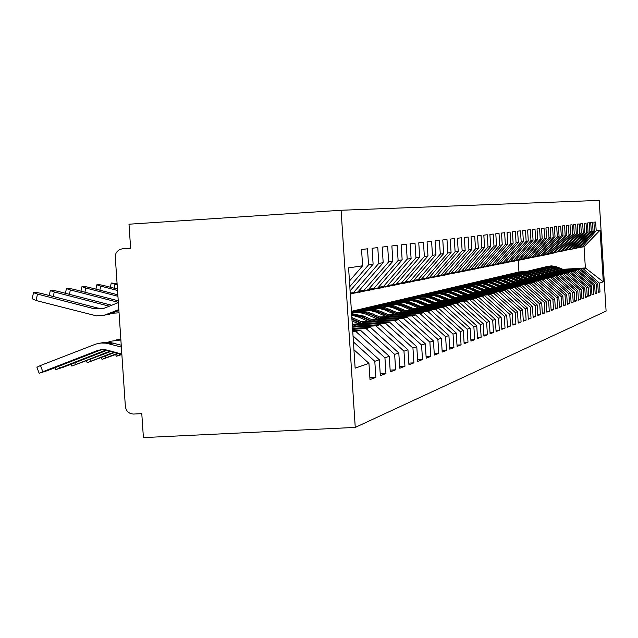 <?xml version="1.0" encoding="UTF-8"?>
<svg xmlns="http://www.w3.org/2000/svg" width="638" height="638" viewBox="0 0 638 638"><rect width="100%" height="100%" fill="white"/><g stroke="black" fill="none" stroke-linecap="round" stroke-linejoin="round"><path stroke-width="0.96" d="M130.615 248.142L122.416 248.788L130.623 248.262L128.996 224.209L341.091 210.253L599.194 200.396L606.1 311.097L355.254 427.412L341.091 210.253M563.019 269.308L585.373 267.968L603.293 281.844L600.071 230.182L596.195 230.765L595.653 222.024L593.906 222.223L594.457 231.02L593.069 231.227L592.519 222.391L590.732 222.598L591.29 231.498L589.871 231.714L589.313 222.766L587.486 222.981L588.045 231.985L586.593 232.2L586.027 223.148L584.161 223.372L584.727 232.479L583.244 232.703L582.669 223.547L580.747 223.771L581.33 232.99L579.806 233.221L579.224 223.946L577.262 224.177L577.845 233.516L576.289 233.747L575.699 224.361L573.682 224.6L574.28 234.05L572.677 234.29L572.087 224.791L570.021 225.031L570.619 234.601L568.984 234.84L568.378 225.222L566.265 225.469L566.871 235.159L565.188 235.414L564.574 225.669L562.405 225.924L563.027 235.733L561.296 235.996L560.682 226.123L558.449 226.386L559.079 236.331L557.309 236.594L556.679 226.594L554.398 226.865L555.028 236.937L553.21 237.208L552.572 227.08L550.227 227.351L550.873 237.559L549.007 237.838L548.361 227.575L545.945 227.854L546.599 238.197L544.685 238.484L544.031 228.085L541.55 228.372L542.212 238.859L540.242 239.154L539.581 228.603L537.029 228.906L537.706 239.529L535.681 239.84L535.003 229.138L532.387 229.449L533.065 240.231L530.983 240.542L530.298 229.696L527.61 230.007L528.296 240.941L526.159 241.268L525.457 230.262L522.689 230.589L523.391 241.682L521.19 242.009L520.48 230.844L517.625 231.179L518.343 242.44L516.07 242.775L515.352 231.45L512.41 231.793L513.135 243.214L510.799 243.564L510.073 232.072L507.043 232.423L507.776 244.019L505.368 244.378L504.626 232.71L501.508 233.077L502.25 244.848L499.769 245.223L499.012 233.364L495.798 233.747L496.555 245.702L493.995 246.085L493.23 234.05L489.904 234.433L490.678 246.587L488.03 246.978L487.257 234.744L483.827 235.151L484.609 247.496L481.873 247.903L481.084 235.47L477.543 235.885L478.34 248.429L475.517 248.86L474.712 236.219L471.051 236.65L471.865 249.402L468.946 249.841L468.125 236.993L464.344 237.44L465.174 250.407L462.151 250.862L461.322 237.791L457.398 238.253L458.243 251.444L455.125 251.914L454.272 238.62L450.213 239.098L451.074 252.52L447.844 253.007L446.975 239.473L442.772 239.968L443.649 253.637L440.3 254.139L439.415 240.366L435.06 240.877L435.953 254.785L432.484 255.312L431.583 241.284L427.061 241.818L427.978 255.982L424.366 256.524L423.449 242.241L418.767 242.791L419.692 257.226L415.952 257.792L415.011 243.23L410.146 243.804L411.095 258.518L407.204 259.1L406.246 244.258L401.19 244.856L402.155 259.857L398.112 260.464L397.131 245.327L391.876 245.949L392.864 261.253L388.654 261.883L387.657 246.443L382.178 247.081L383.191 262.704L378.805 263.358L377.784 247.6L372.074 248.27L373.11 264.212L368.541 264.898L367.496 248.804L361.547 249.506L362.607 265.791L349.457 281.031M603.293 281.844L599.473 283.176L583.06 268.606L564.016 269.746M598.269 292.005L600.015 291.901L599.473 283.176M600.015 291.901L598.3 292.555L597.75 283.774L596.386 284.245L579.79 269.507L560.531 270.664M595.142 293.177L596.937 293.073L596.386 284.245M596.937 293.073L595.182 293.743L594.624 284.859L593.228 285.346L576.441 270.44L556.958 271.597M591.952 294.381L593.787 294.277L593.228 285.346M593.787 294.277L591.984 294.963L591.426 285.976L589.99 286.47L573.012 271.381L553.305 272.562M588.683 295.617L590.557 295.506L589.99 286.47M590.557 295.506L588.715 296.207L588.148 287.116L586.681 287.618L569.503 272.354L549.557 273.543M585.325 296.877L587.255 296.766L586.681 287.618M587.255 296.766L585.365 297.491L584.791 288.28L583.291 288.799L565.906 273.351L545.729 274.547M581.896 298.169L583.866 298.058L583.291 288.799M583.866 298.058L581.936 298.791L581.354 289.477L579.814 290.011L562.222 274.364L541.806 275.584M578.379 299.493L580.397 299.381L579.814 290.011M580.397 299.381L578.419 300.139L577.829 290.697L576.25 291.247L558.441 275.409L537.778 276.637M574.774 300.857L576.848 300.737L576.25 291.247M576.848 300.737L574.822 301.511L574.216 291.957L572.605 292.515L554.574 276.477L533.655 277.721M571.082 302.245L573.203 302.125L572.605 292.515M573.203 302.125L571.122 302.914L570.516 293.241L568.857 293.823L550.61 277.578L529.428 278.83M567.294 303.672L569.471 303.544L568.857 293.823M569.471 303.544L567.334 304.358L566.719 294.565L565.021 295.155L546.535 278.702L525.09 279.97M563.402 305.139L565.635 305.012L565.021 295.155M565.635 305.012L563.45 305.841L562.828 295.92L561.081 296.526L542.364 279.851L520.64 281.143M559.414 306.639L561.703 306.511L561.081 296.526M561.703 306.511L559.462 307.364L558.824 297.308L557.03 297.93L538.073 281.039L516.07 282.339M555.315 308.178L557.668 308.042L557.03 297.93M557.668 308.042L555.363 308.928L554.725 298.736L552.883 299.374L533.671 282.251L511.381 283.567M551.104 309.765L553.529 309.629L552.883 299.374M553.529 309.629L551.16 310.531L550.506 300.203L548.616 300.857L529.149 283.503L506.564 284.835M546.782 311.392L549.27 311.248L548.616 300.857M549.27 311.248L546.838 312.173L546.176 301.71L544.23 302.388L524.508 284.787L501.612 286.135M542.34 313.059L544.892 312.915L544.23 302.388M544.892 312.915L542.396 313.872L541.726 303.257L539.724 303.951L519.731 286.111L496.524 287.475M537.778 314.781L540.402 314.63L539.724 303.951M540.402 314.63L537.826 315.611L537.148 304.852L535.091 305.562L514.818 287.467L491.292 288.847M533.073 316.544L535.776 316.392L535.091 305.562M535.776 316.392L533.129 317.397L532.443 306.487L530.33 307.221L509.77 288.862L485.909 290.258M528.24 318.362L531.023 318.202L530.33 307.221M531.023 318.202L528.296 319.247L527.594 308.17L525.425 308.928L504.57 290.298L480.374 291.71M523.264 320.228L526.127 320.069L525.425 308.928M526.127 320.069L523.32 321.137L522.61 309.909L520.369 310.682L499.219 291.773L474.672 293.209M518.144 322.158L521.087 321.991L520.369 310.682M521.087 321.991L518.2 323.091L517.474 311.687L515.169 312.492L493.708 293.297L468.794 294.748M512.856 324.144L515.895 323.968L515.169 312.492M515.895 323.968L512.92 325.109L512.186 313.529L509.81 314.359L488.03 294.868L462.749 296.343M507.417 326.185L510.544 326.01L509.81 314.359M510.544 326.01L507.481 327.182L506.731 315.427L504.283 316.281L482.176 296.487L456.513 297.978M501.803 328.291L505.033 328.115L504.283 316.281M505.033 328.115L501.867 329.32L501.109 317.381L498.581 318.258L476.131 298.153L450.077 299.669M496.013 330.468L499.347 330.277L498.581 318.258M499.347 330.277L496.077 331.521L495.311 319.399L492.695 320.308L469.903 299.876L443.442 301.407M490.04 332.709L493.477 332.518L492.695 320.308M493.477 332.518L490.104 333.802L489.322 321.48L486.627 322.421L463.467 301.654L436.583 303.209M483.859 335.022L487.416 334.83L486.627 322.421M487.416 334.83L483.931 336.154L483.133 323.633L480.35 324.598L456.824 303.489L429.51 305.068M477.487 337.414L481.156 337.215L480.35 324.598M481.156 337.215L477.559 338.587L476.745 325.858L473.867 326.855L449.957 305.387L422.196 306.99M470.892 339.887L474.688 339.679L473.867 326.855M474.688 339.679L470.964 341.099L470.142 328.155L467.16 329.192L442.852 307.356L414.628 308.975M464.065 342.446L467.997 342.231L467.16 329.192M467.997 342.231L464.145 343.699L463.308 330.532L460.221 331.601L435.507 309.382L406.805 311.025M457.007 345.094L461.075 344.871L460.221 331.601M461.075 344.871L457.087 346.386L456.234 332.988L453.036 334.105L427.899 311.488L398.702 313.154M449.694 347.83L453.905 347.606L453.036 334.105M453.905 347.606L449.774 349.177L448.905 335.54L445.595 336.689L420.011 313.665L390.312 315.355M442.11 350.669L446.48 350.437L445.595 336.689M446.48 350.437L442.206 352.064L441.313 338.18L437.883 339.376L411.845 315.922L381.612 317.644M434.255 353.611L438.785 353.364L437.883 339.376M438.785 353.364L434.342 355.055L433.433 340.915L429.876 342.159L403.375 318.266L372.592 320.013M426.096 356.666L430.794 356.411L429.876 342.159M430.794 356.411L426.192 358.165L425.267 343.762L421.574 345.046L394.579 320.691L363.229 322.469M417.627 359.832L422.508 359.569L421.574 345.046M422.508 359.569L417.73 361.395L416.781 346.713L412.945 348.045L385.44 323.219L353.508 325.021M408.822 363.126L413.902 362.855L412.945 348.045M413.902 362.855L408.934 364.745L407.961 349.776L403.974 351.163L375.949 325.843L352.463 327.166M399.675 366.547L404.947 366.268L403.974 351.163M404.947 366.268L399.779 368.238L398.798 352.966L394.643 354.409L366.068 328.57L352.599 329.328M390.145 370.104L395.64 369.817L394.643 354.409M395.64 369.817L390.257 371.866L389.252 356.283L384.929 357.79L355.789 331.417L352.75 331.585M380.224 373.812L385.95 373.509L384.929 357.79M385.95 373.509L380.344 375.646L379.307 359.744L374.801 361.307L353.428 341.944M369.88 377.672L375.846 377.361L374.801 361.307M375.846 377.361L370 379.586L368.947 363.349L355.135 368.15L348.595 267.888L362.607 265.791M368.541 264.898L349.815 286.598M373.11 264.212L350.095 290.872M368.947 363.349L353.93 349.736M350.238 293.097L357.878 291.997L383.191 262.704M378.805 263.358L353.277 292.914M379.307 359.744L353.037 335.947M358.612 291.143L368.03 289.963L392.864 261.253M388.654 261.883L363.612 290.848M355.789 331.417L360.358 330.149L352.686 330.58M389.252 356.283L360.358 330.149M368.74 289.142L377.792 288.009L402.155 259.857M398.112 260.464L373.549 288.862M366.068 328.57L370.463 327.358L352.543 328.363M398.798 352.966L370.463 327.358M378.47 287.228L387.178 286.135L411.095 258.518M407.204 259.1L383.095 286.948M375.949 325.843L380.168 324.678L352.399 326.241M407.961 349.776L380.168 324.678M387.832 285.377L396.206 284.325L419.692 257.226M415.952 257.792L392.274 285.114M385.44 323.219L389.507 322.094L352.272 324.2M416.781 346.713L389.507 322.094M396.836 283.599L404.907 282.586L427.978 255.982M424.366 256.524L401.119 283.344M394.579 320.691L398.487 319.614L361.531 321.704M425.267 343.762L398.487 319.614M405.513 281.884L413.288 280.911L435.953 254.785M432.484 255.312L409.636 281.645M403.375 318.266L407.14 317.222L370.957 319.279M433.433 340.915L407.14 317.222M413.871 280.234L421.367 279.292L443.649 253.637M440.3 254.139L417.85 280.002M411.845 315.922L415.474 314.917L380.041 316.934M441.313 338.18L415.474 314.917M421.933 278.647L429.167 277.737L451.074 252.52M447.844 253.007L425.769 278.415M420.011 313.665L423.52 312.7L388.789 314.678M448.905 335.54L423.52 312.7M429.709 277.107L433.417 276.884L438.075 275.568M455.125 251.914L433.417 276.884M458.243 251.444L436.695 276.23M427.899 311.488L431.28 310.554L397.235 312.5M456.234 332.988L431.28 310.554M437.221 275.624L443.976 274.771L465.174 250.407M462.151 250.862L440.802 275.409M435.507 309.382L438.769 308.481L405.385 310.395M463.308 330.532L438.769 308.481M444.487 274.188L451.01 273.367L471.865 249.402M468.946 249.841L447.94 273.981M354.537 312.421L351.514 312.596M442.852 307.356L446.01 306.479L413.265 308.361M358.532 311.511L351.466 311.918M470.142 328.155L446.01 306.479M451.505 272.801L457.813 272.003L478.34 248.429M475.517 248.86L454.846 272.593M362.966 310.395L352.902 310.977L518.957 271.947L525.871 271.533M449.957 305.387L453.004 304.549L420.873 306.399M367.105 309.494L356.634 310.1M476.745 325.858L453.004 304.549M458.291 271.453L464.4 270.687L484.609 247.496M481.873 247.903L461.529 271.262M371.212 308.433L361.299 308.999M456.824 303.489L459.775 302.675L428.226 304.493M374.992 307.572L364.912 308.154M483.133 323.633L459.775 302.675M464.863 270.153L470.772 269.411L490.678 246.587M488.03 246.978L467.989 269.97M379.203 306.527L369.434 307.093M463.467 301.654L466.322 300.865L435.347 302.659M382.656 305.706L372.927 306.264M489.322 321.48L466.322 300.865M471.243 268.893L476.953 268.175L496.555 245.702M493.995 246.085L474.066 268.797L475.254 268.558L470.429 269.978M386.979 304.677L377.305 305.235M469.903 299.876L472.67 299.11L442.238 300.873M390.233 303.887L380.695 304.446M495.311 319.399L472.67 299.11M477.384 267.681L482.942 266.979L502.25 244.848M499.769 245.223L480.326 267.497M394.396 302.898L384.937 303.449M476.131 298.153L478.819 297.412L448.913 299.15M397.657 302.125L388.223 302.675M501.109 317.381L478.819 297.412M483.357 266.493L488.748 265.815L507.776 244.019M505.368 244.378L486.212 266.325M401.677 301.168L392.33 301.71M482.176 296.487L484.776 295.769L455.38 297.475M404.803 300.418L395.512 300.961M506.731 315.427L484.776 295.769M489.155 265.352L494.378 264.69L513.135 243.214M510.799 243.564L491.922 265.185M408.783 299.485L399.508 300.019M488.03 294.868L490.55 294.174L461.657 295.857M411.717 298.767L402.594 299.294M512.186 313.529L490.55 294.174M494.777 264.236L499.849 263.598L518.343 242.44M516.07 242.775L497.457 264.076M415.721 297.85L406.462 298.385M493.708 293.297L496.157 292.627L467.734 294.277M418.448 297.156L409.46 297.683M517.474 311.687L496.157 292.627M500.232 263.159L505.16 262.537L523.391 241.682M521.19 242.009L502.84 263M422.476 296.255L413.217 296.798M499.219 291.773L501.596 291.119L473.643 292.754M425.028 295.593L416.128 296.112M522.61 309.909L501.596 291.119M505.527 262.106L510.312 261.5L528.296 240.941M526.159 241.268L508.063 261.955M428.752 294.732L419.772 295.258M504.57 290.298L506.875 289.66L479.369 291.271M431.368 294.078L422.603 294.596M527.594 308.17L506.875 289.66M510.679 261.086L515.329 260.495L533.065 240.231M530.983 240.542L513.143 260.934M434.861 293.249L426.144 293.759M509.77 288.862L512.011 288.24L484.936 289.827M437.516 292.611L428.895 293.113M532.443 306.487L512.011 288.24M515.679 260.097L520.201 259.522L537.706 239.529M535.681 239.84L518.072 259.953M440.898 291.805L432.341 292.308M514.818 287.467L516.995 286.861L490.343 288.424M443.554 291.175L435.004 291.678M537.148 304.852L516.995 286.861M520.544 259.132L524.946 258.573L542.212 238.859M540.242 239.154L522.873 258.988M446.831 290.394L438.362 290.888M519.731 286.111L521.852 285.521L495.606 287.068M449.463 289.78L440.954 290.282M541.726 303.257L521.852 285.521M525.281 258.191L529.556 257.656L546.599 238.197M544.685 238.484L527.546 258.055M452.573 289.022L444.215 289.516M524.508 284.787L526.565 284.221L500.718 285.744M455.237 288.416L446.744 288.918M546.176 301.71L526.565 284.221M529.883 257.281L534.046 256.755L550.873 237.559M549.007 237.838L532.084 257.146M458.14 287.69L449.918 288.177M529.149 283.503L531.159 282.953L505.687 284.452M460.803 287.1L452.374 287.594M550.506 300.203L531.159 282.953M534.365 256.396L538.416 255.878L555.028 236.937M553.21 237.208L536.51 256.261M463.579 286.39L455.46 286.869M533.671 282.251L535.625 281.717L510.528 283.2M466.003 285.824L457.853 286.31M554.725 298.736L535.625 281.717M538.727 255.527L540.817 255.399L536.694 256.643M559.079 236.331L542.675 255.025L540.817 255.399L557.309 236.594M468.898 285.13L460.859 285.601M538.073 281.039L539.971 280.513L515.241 281.972M471.171 284.58L463.196 285.05M558.824 297.308L539.971 280.513M542.978 254.682L546.83 254.195L563.027 235.733M561.296 235.996L545.011 254.562M474.058 283.894L466.123 284.365M542.364 279.851L544.214 279.34L519.834 280.784M476.267 283.368L468.396 283.83M562.828 295.92L544.214 279.34M547.125 253.86L551.734 253.031M565.188 235.414L549.103 253.741M566.871 235.159L550.873 253.39L547.045 254.562M479.066 282.698L471.251 283.16M546.535 278.702L548.337 278.2L524.3 279.627M481.275 282.179L473.46 282.642M566.719 294.565L548.337 278.2M551.16 253.063L554.821 252.6L570.619 234.601M568.984 234.84L553.09 252.943M483.995 281.525L476.243 281.988M550.61 277.578L552.364 277.091L528.663 278.495M486.092 281.023L478.404 281.478M570.516 293.241L552.364 277.091M555.092 252.281L558.665 251.827L574.28 234.05M572.677 234.29L556.982 252.169M488.828 280.385L481.116 280.84M554.574 276.477L532.913 277.394M512.474 284.054L505.057 280.784L504.036 281.039L498.469 279.468L483.221 280.345M574.216 291.957L556.288 276.007M558.936 251.524L562.413 251.077L577.845 233.516M576.289 233.747L560.778 251.404M493.557 279.269L485.869 279.723M558.441 275.409L537.052 276.318M495.423 278.798L487.926 279.237M577.829 290.697L560.116 274.946M562.684 250.774L566.081 250.343L581.33 232.99M579.806 233.221L564.478 250.67M498.15 278.176L490.51 278.631M562.222 274.364L541.096 275.273M499.953 277.721L492.512 278.16M581.354 289.477L563.848 273.917M566.337 250.048L569.654 249.633L584.727 232.479M583.244 232.703L568.091 249.944M502.457 277.131L495.032 277.57M565.906 273.351L545.035 274.244M504.315 276.677L496.986 277.107M584.791 288.28L567.493 272.904M569.909 249.346L573.147 248.932L588.045 231.985M586.593 232.2L571.624 249.235M506.731 276.094L499.45 276.533M569.503 272.354L548.887 273.247M508.606 275.648L501.364 276.087M588.148 287.116L571.058 271.924M573.395 248.653L576.561 248.254L591.29 231.498M589.871 231.714L575.069 248.549M510.958 275.09L503.765 275.52M573.012 271.381L552.644 272.274M512.824 274.651L505.631 275.082M591.426 285.976L574.527 270.967M576.8 247.975L579.886 247.584L594.457 231.02M593.069 231.227L578.435 247.879M515.113 274.101L507.976 274.531M576.441 270.44L556.312 271.317M516.963 273.67L509.802 274.101M594.624 284.859L577.924 270.026M580.125 247.313L584.041 246.754L600.071 230.182M596.195 230.765L581.72 247.217M519.133 273.136L512.099 273.558M579.79 269.507L559.901 270.384M521.023 272.713L513.877 273.144M597.75 283.774L581.242 269.108M122.416 248.788L119.665 249.514L117.209 251.396L115.949 253.39L115.255 256.484L125.367 406.462C126.157 411.271 128.9 413.807 133.589 414.054L141.788 413.647L143.406 437.604L355.254 427.412M583.06 268.606L585.373 267.968L584.041 246.754M518.957 271.947L518.223 260.368M523.072 272.195L516.118 272.617M351.426 311.32L352.902 310.977M546.048 266.724L549.366 266.182L553.553 266.413L563.394 270.177M562.365 270.241L552.612 266.564L549.087 266.341L544.748 267.051M546.575 266.588L553.928 266.357L563.785 270.153M564.813 270.089L555.411 266.325L551.248 265.894L547.109 266.469M550.841 253.788L555.626 252.249M556.121 252.217L551.742 253.613M550.698 253.82L554.613 252.64M554.885 252.52L555.427 252.265M553.864 252.792L549.015 254.115M542.34 267.609L545.697 267.059L549.932 267.29L559.893 271.102M558.84 271.166L548.967 267.45L545.402 267.226L541.008 267.944M542.882 267.474L546.997 266.955L551.136 267.402L560.292 271.078M561.336 271.014L551.83 267.202L547.611 266.772L543.424 267.346M538.544 268.51L542.802 267.92L546.232 268.191L556.312 272.051M555.227 272.115L545.235 268.351L540.729 268.183L537.18 268.861M539.102 268.375L546.622 268.135L556.719 272.027M557.787 271.963L547.316 267.928L543.034 267.697L539.652 268.247M534.66 269.435L538.097 268.877L542.436 269.116L552.636 273.024M551.535 273.088L541.423 269.276L536.853 269.108L533.264 269.794M535.226 269.3L539.445 268.765L543.672 269.228L553.058 273M554.151 272.936L543.544 268.845L540.083 268.574L535.8 269.164M530.68 270.384L534.158 269.818L538.552 270.057L548.879 274.021M547.747 274.085L537.515 270.225L533.815 269.994L529.253 270.751M531.263 270.241L535.529 269.707L539.812 270.177L549.31 273.989M550.435 273.925L540.553 269.954L536.183 269.507L531.845 270.113M547.189 254.522L551.926 253.015M552.436 252.983L548.114 254.347M550.243 253.517L545.323 254.857M543.448 255.28L548.146 253.804M548.656 253.772L544.397 255.088M543.297 255.312L547.946 253.812M547.412 253.844L546.933 254.076M546.527 254.259L541.534 255.615M539.62 256.045L544.262 254.61M544.78 254.578L540.593 255.854M539.469 256.085L544.062 254.618M543.52 254.65L537.667 256.396M535.705 256.835L540.282 255.431M535.545 256.875L540.075 255.447M539.533 255.479L533.695 257.194M526.605 271.357L530.122 270.783L534.572 271.03L545.027 275.034M543.871 275.106L533.512 271.198L528.822 271.022L525.146 271.732M527.203 271.214L531.518 270.671L535.848 271.142L545.466 275.01M546.622 274.938L536.614 270.919L532.196 270.464L527.801 271.078M531.693 257.64L536.199 256.277M536.861 256.189L532.706 257.441M531.526 257.68L535.992 256.293M535.442 256.324L529.636 258.007M522.434 272.354L526.9 271.732L531.39 272.195L541.088 276.079M539.9 276.15L529.404 272.195L525.608 271.955L520.935 272.745M523.048 272.203L527.411 271.652L531.797 272.131L541.534 276.055M542.715 275.983L532.578 271.908L528.105 271.445L523.654 272.067M518.16 273.375L522.674 272.745L526.326 273.032L537.044 277.147M535.832 277.219L525.202 273.208L521.358 272.976L516.62 273.774M518.782 273.224L522.307 272.689L526.765 272.968L537.507 277.123M538.711 277.051L528.439 272.92L523.91 272.45L519.412 273.08M513.773 274.42L518.351 273.782L522.043 274.077L532.905 278.248M531.653 278.32L520.895 274.252L516.022 274.085L512.194 274.826M514.411 274.268L518.885 273.702L523.383 274.188L533.376 278.216M534.612 278.144L524.205 273.949L519.611 273.479L515.057 274.117M509.276 275.496L513.909 274.85L518.574 275.329L528.655 279.364M527.379 279.444L516.469 275.329L511.532 275.153L507.657 275.911M509.929 275.337L514.467 274.763L519.013 275.257L529.141 279.34M530.409 279.261L518.933 274.826L514.276 274.579L510.591 275.185M527.578 258.47L532.012 257.154M532.834 256.994L528.615 258.27M527.411 258.51L531.805 257.162M531.247 257.202L525.473 258.845M523.367 259.323L527.817 257.999M528.695 257.824L524.428 259.108M523.192 259.355L527.506 258.055M526.932 258.095L521.206 259.698M519.045 260.192L523.559 258.853M524.46 258.669L520.137 259.977M518.869 260.232L523.216 258.924M522.514 259.012L516.828 260.575M514.611 261.078L519.196 259.722M521.063 259.1L520.233 259.491M520.122 259.538L515.735 260.862M514.435 261.125L518.838 259.794M517.968 259.953L512.338 261.476M504.666 276.597L509.355 275.943L514.084 276.421L524.3 280.521M522.985 280.6L511.939 276.429L507.936 276.182L502.999 277.028M505.336 276.429L509.929 275.847L513.622 276.166L524.795 280.489M526.095 280.417L515.392 276.102L510.687 275.624L506.014 276.278M499.929 277.729L503.725 277.099L508.526 277.363L519.826 281.701M518.479 281.781L511.221 278.615L507.282 277.554L502.21 277.378L498.222 278.168M500.623 277.554L505.272 276.964L509.937 277.482L520.337 281.677M521.677 281.597L510.823 277.219L506.054 276.733L501.316 277.394M495.072 278.886L499.889 278.208L504.738 278.702L515.233 282.921M513.853 283.001L506.5 279.787L502.505 278.718L497.361 278.535L493.318 279.34M495.782 278.71L500.487 278.112L505.216 278.631L515.759 282.889M517.131 282.809L506.125 278.367L501.293 277.873L496.492 278.543M490.08 280.074L494.968 279.388L499.881 279.891L510.52 284.165M509.1 284.253L501.651 280.991L497.6 279.907L493.421 279.659L488.285 280.545M505.057 280.784L498.374 279.101L491.539 279.731M504.036 281.039L511.062 284.133M484.952 281.302L489.904 280.6L493.908 280.911L505.679 285.449M504.219 285.537L496.667 282.235L492.56 281.127L487.265 280.951L483.11 281.781M485.709 281.111L490.542 280.497L495.391 281.039L506.237 285.417M507.681 285.33L496.356 280.752L491.388 280.249L486.459 280.943M510.065 261.995L514.714 260.623M516.501 260.049L511.213 261.771M509.89 262.035L514.348 260.695M513.391 260.886L507.736 262.401M505.408 262.936L510.121 261.54M510.384 261.421L511.15 261.054M511.812 261.014L506.58 262.704M505.216 262.976L509.746 261.612M508.765 261.811L503.015 263.35M500.615 263.893L506.317 262.059M506.987 262.019L501.827 263.661M500.423 263.941L505.017 262.561M505.2 262.481L506.054 262.074M504.012 262.76L498.158 264.323M495.702 264.882L501.348 263.087M502.034 263.047L496.946 264.642M495.503 264.929L501.085 263.103M499.131 263.741L493.174 265.328M490.654 265.902L496.244 264.148M496.938 264.108L491.93 265.655M490.447 265.95L495.973 264.164M495.248 264.204L494.474 264.579M494.115 264.738L488.062 266.349M479.688 282.554L484.713 281.844L489.761 282.363L500.71 286.765M499.211 286.853L491.547 283.503L487.384 282.379L482.009 282.203L477.79 283.049M480.462 282.363L485.358 281.741L490.279 282.283L501.277 286.733M502.768 286.645L491.268 281.996L486.228 281.486L481.227 282.187M485.462 266.947L490.989 265.241M491.691 265.193L486.778 266.692M485.255 266.995L490.71 265.256M489.976 265.296L482.799 267.41M474.273 283.846L479.369 283.128L483.476 283.447L487.464 284.556L495.598 288.121M494.051 288.209L486.292 284.811L482.057 283.671L477.695 283.416L472.327 284.357M475.071 283.655L480.031 283.017L485.024 283.575L496.181 288.089M497.712 287.993L486.036 283.272L480.932 282.754L475.86 283.471M480.127 268.016L485.574 266.365M486.331 266.301L481.483 267.753M479.912 268.072L485.295 266.381M484.545 266.421L477.391 268.494M468.707 285.178L473.875 284.444L478.045 284.771L482.081 285.896L490.335 289.508M488.748 289.604L480.877 286.159L476.578 285.003L472.152 284.739L466.697 285.696M469.52 284.971L474.56 284.333L479.616 284.891L490.941 289.477M492.512 289.381L480.661 284.588L475.477 284.062L470.342 284.787M474.648 269.124L479.999 267.521M480.956 267.37L476.036 268.853M474.425 269.172L479.72 267.537M478.955 267.585L471.825 269.611M462.981 286.542L468.22 285.8L473.492 286.334L484.928 290.944M483.293 291.04L475.31 287.539L470.948 286.366L465.325 286.183L460.915 287.084M463.818 286.334L467.893 285.72L473.037 286.039L477.025 287.164L485.55 290.912M487.169 290.816L475.127 285.936L469.871 285.401L464.655 286.143M469.002 270.257L474.066 268.797M468.778 270.313L473.97 268.734M473.197 268.781L466.099 270.759M457.087 287.953L461.322 287.244L466.697 287.523L470.852 288.687L479.361 292.419M477.679 292.515L469.576 288.966L465.15 287.77L460.58 287.507L454.958 288.504M457.948 287.738L463.132 287.076L468.332 287.65L479.999 292.379M481.666 292.284L469.432 287.331L464.105 286.781L458.81 287.539M463.196 271.429L468.531 269.858M469.743 269.619L464.663 271.142M462.957 271.485L468.069 269.954M467.255 270.01L460.205 271.94M451.018 289.397L456.409 288.631L461.848 289.181L473.627 293.935M471.897 294.038L463.674 290.434L459.177 289.221L453.371 289.038L448.825 289.971M451.903 289.181L457.159 288.512L462.438 289.094L474.289 293.903M476.004 293.799L463.579 288.759L458.164 288.209L452.797 288.974M457.215 272.625L462.646 271.038M465.269 270.129L464.584 270.472M463.89 270.791L458.73 272.33M456.975 272.689L462.167 271.134M461.13 271.286L454.136 273.152M444.766 290.888L449.136 290.154L454.663 290.45L458.953 291.646L467.726 295.498M465.947 295.601L457.598 291.941L453.02 290.713L448.307 290.442L442.509 291.478M445.683 290.665L451.01 289.987L456.369 290.577L468.404 295.466M470.174 295.362L457.542 290.234L452.047 289.676L446.6 290.45M451.058 273.869L456.577 272.251M459.105 271.405L452.613 273.566M450.811 273.925L456.082 272.346M454.806 272.601L447.884 274.412M438.322 292.427L442.756 291.678L448.378 291.981L452.733 293.193L461.641 297.117M459.807 297.22L451.329 293.496L446.68 292.244L440.691 292.068L435.993 293.033M439.271 292.196L444.678 291.502L450.117 292.108L462.343 297.077M464.161 296.965L451.321 291.749L445.747 291.183L440.212 291.981M444.71 275.145L450.324 273.503M451.273 273.064L451.832 272.777M452.749 272.721L446.313 274.834M444.455 275.209L449.814 273.606M448.474 273.869L441.432 275.704M431.679 294.014L436.185 293.249L441.895 293.552L446.313 294.788L455.373 298.775M453.474 298.887L444.869 295.107L440.14 293.831L434.047 293.647L429.278 294.644M432.652 293.767L438.146 293.073L443.665 293.679L456.09 298.736M457.972 298.624L444.909 293.32L439.247 292.738L433.625 293.552M438.162 276.461L443.881 274.795M444.008 274.731L445.244 274.141M446.185 274.085L439.821 276.134M437.899 276.525L443.354 274.898M444.207 274.5L444.877 274.165M441.975 275.169L434.789 277.036M424.828 295.649L430.562 294.82L435.204 295.179L439.694 296.431L448.905 300.49M446.951 300.602L438.21 296.758L433.401 295.466L427.205 295.282L422.356 296.295M425.833 295.402L431.416 294.684L437.014 295.306L449.646 300.45M451.584 300.339L438.298 294.931L432.548 294.349L426.838 295.171M431.416 277.817L438.45 275.544M439.399 275.488L433.122 277.482M431.136 277.881L436.687 276.23M435.26 276.517L427.931 278.407M417.762 297.34L423.584 296.495L428.297 296.853L432.867 298.129L442.23 302.26M440.212 302.38L431.328 298.464L426.439 297.149L420.139 296.973L415.202 298.01M418.799 297.077L424.461 296.351L429.031 296.75L433.449 298.01L442.995 302.213M444.997 302.101L431.479 296.598L425.634 296L419.836 296.837M424.445 279.221L431.424 277.004M432.397 276.948L426.208 278.878M424.166 279.284L431.041 277.028M430.02 277.091L429.494 277.355M428.337 277.897L420.849 279.827M410.457 299.078L416.383 298.217L422.356 298.823L435.331 304.087M433.25 304.206L424.23 300.235L419.246 298.895L412.834 298.712L407.818 299.772M411.526 298.807L417.284 298.074L423.066 298.72L436.129 304.039M438.194 303.919L424.437 298.321L418.496 297.715L412.603 298.568M417.252 280.664L424.15 278.511M425.147 278.447L419.078 280.313M416.965 280.736L423.768 278.535M422.723 278.599L421.431 279.221M421.192 279.332L413.536 281.286M402.913 300.881L408.942 300.004L415.011 300.618L428.218 305.977M426.064 306.096L416.893 302.053L411.821 300.689L406.597 300.41L400.193 301.599M404.021 300.602L409.875 299.852L415.753 300.506L429.031 305.929M431.168 305.801L417.164 300.091L411.119 299.477L405.13 300.346M409.819 282.163L416.638 280.074M417.643 280.01L411.701 281.797M409.524 282.235L416.239 280.098M415.171 280.162L405.983 282.801M395.121 302.739L400.002 301.902L406.199 302.229L411 303.568L420.857 307.923M418.632 308.058L409.301 303.943L404.141 302.548L397.498 302.372L392.306 303.481M396.262 302.452L402.211 301.694L408.184 302.356L421.702 307.875M423.911 307.747L409.644 301.926L403.503 301.303L397.41 302.197M402.139 283.711L408.846 281.685M410.019 281.565L404.085 283.328M401.828 283.782L408.448 281.709M407.355 281.781L398.168 284.365M387.059 304.661L392.027 303.808L398.327 304.135L403.216 305.506L413.249 309.948M410.944 310.076L401.462 305.889L396.206 304.478L389.435 304.294L384.148 305.435M388.247 304.366L394.284 303.592L400.361 304.27L414.118 309.893M416.407 309.765L401.876 303.824L395.624 303.194L389.427 304.095M394.196 285.306L400.784 283.368M402.251 283.12L396.214 284.915M393.877 285.385L400.369 283.392M399.26 283.455L390.089 285.983M378.717 306.655L385.057 305.722L391.453 306.376L405.377 312.03M402.985 312.173L393.343 307.907L387.984 306.463L382.465 306.176L375.702 307.452M379.945 306.344L386.086 305.554L392.266 306.248L406.278 311.982M408.639 311.846L393.829 305.793L387.473 305.147L381.165 306.073M385.974 286.956L392.498 285.066M394.22 284.723L388.064 286.55M385.647 287.036L391.995 285.13M390.863 285.194L381.723 287.658M370.08 308.712L376.532 307.763L381.755 308.162L386.811 309.582L397.219 314.199M394.747 314.335L384.929 309.996L379.474 308.529L373.844 308.234L366.954 309.542M371.348 308.401L377.6 307.596L383.885 308.298L398.16 314.143M400.608 314.008L385.511 307.819L379.036 307.165L372.616 308.106M377.465 288.671L384.116 286.749M385.902 286.39L379.626 288.248M377.122 288.751L383.438 286.885M382.154 287.004L373.055 289.397M361.132 310.85L367.703 309.877L373.015 310.283L378.167 311.735L388.773 316.44M386.213 316.584L376.221 312.157L370.654 310.658L364.92 310.371L357.894 311.711M362.448 310.523L368.812 309.701L375.208 310.419L389.746 316.384M392.282 316.241L376.883 309.924L370.295 309.263L363.764 310.228M368.652 290.442L375.439 288.48M379.203 287.18L377.975 287.802M377.289 288.113L370.885 290.011M368.293 290.529L374.729 288.623M373.11 288.886L364.083 291.191M351.857 313.067L358.548 312.07L363.963 312.484L369.211 313.96L380.025 318.761M377.369 318.912L363.843 313.346L357.695 312.54L351.546 313.13M353.221 312.724L359.696 311.886L366.204 312.62L381.03 318.705M383.661 318.553L367.951 312.11L361.236 311.432L354.584 312.413M359.513 292.284L366.443 290.282M370.088 289.062L361.834 291.829M359.138 292.371L365.71 290.426M363.772 290.816L354.768 293.049M351.634 314.406L361.204 316.807L370.941 321.169M368.182 321.329L359.21 317.309L351.674 315.116M351.618 314.175L361.953 316.623L371.986 321.113M374.713 320.962L363.923 316.129L351.586 313.689M354.337 292.698L350.31 294.166L357.113 292.148M358.173 291.654L359.234 291.103M360.63 291.024L352.431 293.719M354.106 292.802L350.31 294.118M121.683 354.034L116.283 356.259L121.858 354.537M351.953 319.391L361.515 323.673M358.652 323.841L352.048 320.874M351.921 318.833L362.599 323.618M365.43 323.458L351.833 317.501M117.049 283.551L111.251 283.017L115.079 284.357L114.21 288.224M350.788 293.065L350.254 293.32M117.137 284.883L115.079 284.357M118.094 353.053L102.024 359.401L119.003 353.3M352.383 326.002L352.854 326.209M355.797 326.05L352.288 324.471M117.424 289.046L104.377 285.696C99.432 284.54 96.936 284.237 96.88 284.795L100.748 286.151L99.839 290.17M117.52 290.465L100.748 286.151M114.354 352.04L87.215 362.671L115.303 352.296M117.815 294.804L89.631 287.547C84.527 286.35 81.975 286.055 81.959 286.653L85.851 288.017L84.91 292.204M117.91 296.279L85.851 288.017M110.454 350.98L71.831 366.068L111.443 351.243M118.213 300.793L74.295 289.461C69.032 288.24 66.416 287.945 66.448 288.575L70.371 289.955L69.39 294.317M118.325 302.332L70.371 289.955M106.291 349.911L55.817 369.593L63.521 367.153L107.415 350.15M108.149 342.199L110.597 341.25L120.869 339.974M115.925 339.998L120.813 339.145M111.714 305.259L58.345 291.462C52.906 290.202 50.227 289.907 50.306 290.585L54.262 291.973L53.241 296.518M109.329 306.216L54.262 291.973M111.945 313.274L119.035 312.835M42.81 371.715L39.149 373.27L47.037 370.782L100.78 349.959L96.809 350.788L42.81 371.715L40.505 365.502L95.907 344.049L100.979 343.045L106.171 343.172L121.348 347.08M36.924 367.257L40.505 365.502M121.826 354.066L105.414 349.768L100.748 349.768L96.809 350.788M101.546 349.68L100.78 349.959M100.397 343.1L104.911 342.255L109.513 342.311L121.22 345.19M102.989 308.64L97.933 308.098L41.741 293.544C36.119 292.236 33.367 291.949 33.511 292.675L37.483 294.078L36.047 300.514L32.163 298.712M118.341 302.587L103.643 308.449L93.945 308.704L37.483 294.078M36.047 300.514L96.298 315.834L104.887 315.036L118.812 309.589M104.233 315.212L109.744 314.111L118.875 310.499M557.58 267.633L556.838 267.816M558.601 267.378L557.867 267.561M554.007 268.526L553.25 268.718M555.052 268.263L554.302 268.454M550.355 269.443L549.573 269.635M551.423 269.172L550.65 269.364M546.606 270.376L545.809 270.576M547.707 270.105L546.91 270.305M542.779 271.341L541.957 271.541M543.895 271.054L543.09 271.262M538.847 272.322L538.017 272.53M539.995 272.035L539.166 272.243M534.827 273.327L533.974 273.543M536.008 273.032L535.154 273.247M530.704 274.364L529.827 274.579M531.909 274.061L531.039 274.276M526.478 275.417L525.576 275.648M527.714 275.114L526.821 275.337M522.147 276.509L521.222 276.74M523.415 276.19L522.498 276.413M517.697 277.618L516.756 277.857M519.005 277.291L518.064 277.53M513.135 278.758L512.162 279.005M514.475 278.423L513.51 278.67M508.454 279.93L507.457 280.186M509.826 279.588L508.837 279.835M503.653 281.135L502.624 281.398M498.709 282.371L497.656 282.642M500.16 282.012L499.107 282.275M493.637 283.647L492.552 283.918M495.12 283.272L494.043 283.543M488.421 284.955L487.304 285.234M489.944 284.572L488.844 284.843M483.054 286.295L481.905 286.582M484.625 285.904L483.492 286.183M477.535 287.674L476.355 287.969M479.154 287.275L477.982 287.563M471.857 289.102L470.645 289.405M473.524 288.679L472.319 288.982M466.011 290.561L464.759 290.88M467.726 290.138L466.482 290.442M459.982 292.068L458.698 292.395M461.752 291.63L460.476 291.949M453.777 293.624L452.446 293.959M455.596 293.169L454.28 293.504M447.374 295.227L446.01 295.569M449.256 294.756L447.9 295.099M440.778 296.885L439.367 297.236M442.708 296.399L441.313 296.75M433.968 298.592L432.508 298.951M435.961 298.09L434.518 298.448M426.934 300.346L425.426 300.729M428.991 299.836L427.5 300.211M419.66 302.173L418.105 302.556M421.798 301.638L420.251 302.021M412.156 304.047L410.545 304.454M414.357 303.497L412.762 303.895M404.388 305.993L402.722 306.415M406.669 305.427L405.018 305.841M396.35 308.01L394.627 308.441M398.71 307.42L397.003 307.843M388.032 310.092L386.245 310.539M390.472 309.478L388.709 309.924M379.411 312.253L377.56 312.716M381.939 311.615L380.112 312.078M370.471 314.486L368.557 314.973M373.094 313.832L371.196 314.303M361.204 316.807L359.21 317.309M363.923 316.129L361.953 316.623M119.346 353.396L119.848 354.744M354.409 318.514L352.359 319.024M105.015 356.275L105.613 357.878M90.205 359.465L90.827 361.14M74.805 362.783L75.451 364.521M58.784 366.228L59.462 368.046M113.149 342.997L109.242 343.794M93.945 308.704L97.933 308.098M107.232 314.231L111.156 313.593M554.757 252.648L555.499 252.496M553.72 252.855L554.47 252.704M551.152 253.366L551.918 253.214M550.092 253.581L550.857 253.422M547.468 254.107L548.249 253.948M546.383 254.323L547.165 254.163M543.688 254.857L544.493 254.698M542.579 255.08L543.385 254.921M539.828 255.631L540.649 255.471M538.687 255.862L539.517 255.694M535.872 256.428L536.71 256.261M534.7 256.659L535.545 256.492M531.813 257.234L532.674 257.066M530.617 257.473L531.486 257.305M527.658 258.071L528.543 257.896M526.438 258.31L527.323 258.135M523.399 258.924L524.3 258.741M522.139 259.172L523.056 258.988M519.029 259.794L519.954 259.61M517.745 260.057L518.678 259.865M514.547 260.695L515.496 260.503M513.231 260.958L514.188 260.767M509.953 261.612L510.926 261.421M508.598 261.883L509.579 261.684M505.232 262.561L506.237 262.354M503.837 262.832L504.849 262.633M500.383 263.526L501.412 263.319M498.956 263.813L499.993 263.606M495.407 264.523L496.468 264.315M493.94 264.818L495.008 264.603M490.295 265.544L491.38 265.328M488.788 265.847L489.88 265.631M485.04 266.596L486.156 266.373M483.484 266.907L484.609 266.684M479.632 267.681L480.781 267.45M478.037 268L479.194 267.769M472.423 269.124L473.619 268.885M468.348 269.938L469.56 269.699M466.657 270.281L467.877 270.034M462.454 271.118L463.706 270.871M460.708 271.469L461.976 271.214M456.385 272.33L457.669 272.075M454.591 272.697L455.891 272.434M450.125 273.582L451.457 273.319M448.283 273.957L449.623 273.686M443.681 274.874L445.053 274.603M441.775 275.257L443.155 274.978M437.03 276.206L438.442 275.927M435.06 276.605L436.488 276.318M430.164 277.578L431.623 277.291M428.138 277.985L429.605 277.69M423.082 278.997L424.589 278.694M420.984 279.42L422.5 279.117M415.761 280.465L417.316 280.154M413.591 280.895L415.163 280.584M408.192 281.98L409.803 281.653M405.951 282.427L407.578 282.1M400.369 283.543L402.036 283.208M398.048 284.006L399.731 283.671M392.274 285.162L393.997 284.819M389.874 285.649L391.612 285.298M383.893 286.845L385.679 286.486M381.412 287.339L383.215 286.98M375.216 288.583L377.058 288.209M372.64 289.094L374.506 288.719M366.212 290.378L368.126 289.995M363.54 290.92L365.478 290.529M356.873 292.252L358.867 291.853M116.283 356.259L115.661 354.592M111.251 283.017L110.302 287.22M102.024 359.401L101.386 357.679M96.88 284.795L95.899 289.158M87.215 362.671L86.553 360.877M81.959 286.653L80.938 291.175M71.831 366.068L71.137 364.202M66.448 288.575L65.387 293.281M55.817 369.593L55.099 367.655M50.306 290.585L49.214 295.474M39.149 373.27L36.852 367.065M100.948 349.895L96.976 350.725M33.511 292.675L32.075 299.102M105.812 314.749L109.744 314.111"/></g></svg>
